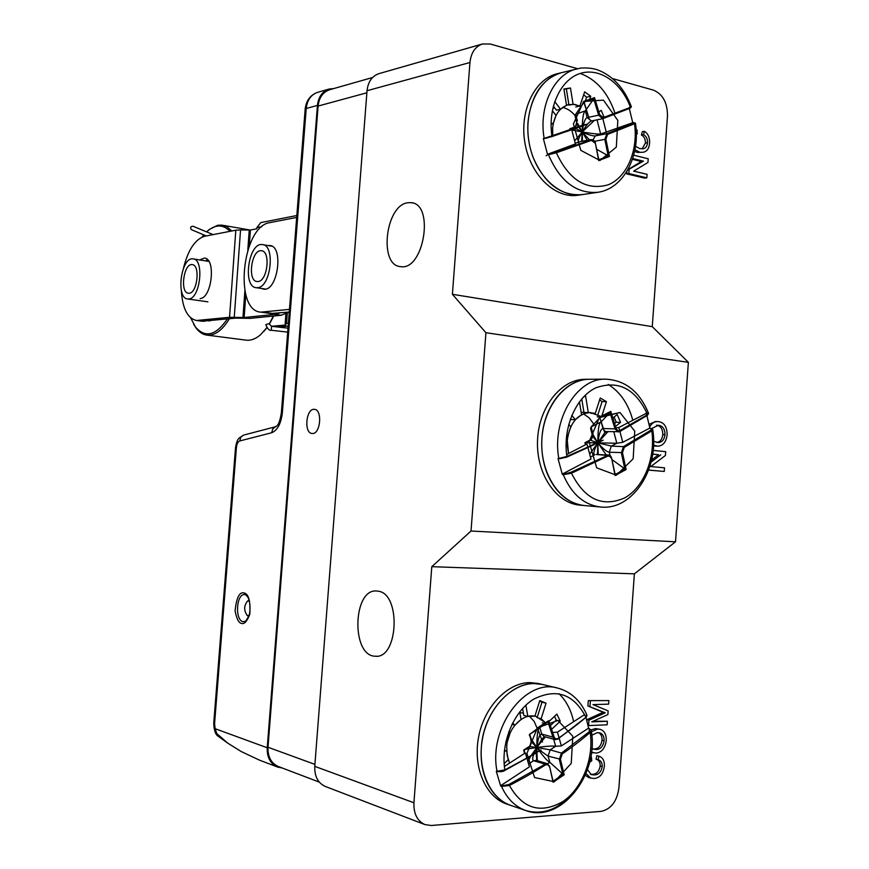 <?xml version="1.0" encoding="UTF-8"?>
<svg xmlns="http://www.w3.org/2000/svg" width="869" height="869" viewBox="0 0 869 869"><rect width="100%" height="100%" fill="white"/><g stroke="black" fill="none" stroke-linecap="round" stroke-linejoin="round"><path stroke-width="1.3" d="M372.595 77.504L329.72 89.713C322.975 92.06 319.108 97.502 318.097 106.061L267.989 747.242C267.685 756.834 271.15 763.264 278.384 766.545L319.281 782.111M312.264 433.49L312.123 433.479C303.661 433.316 306.018 408.061 314.382 409.353C322.725 409.451 320.531 434.489 312.264 433.49M367.033 90.713L469.944 62.514C471.052 52.716 475.202 46.546 482.425 43.993L378.938 73.648C372.041 76.07 368.065 81.762 367.033 90.713L314.763 766.36C314.448 776.408 317.989 783.121 325.408 786.499L425.039 824.627C417.283 821.064 413.568 813.775 413.926 802.76L314.763 766.36M378.156 591.192L376.853 591.029C352.76 588.107 350.957 656.138 375.245 656.214C398.393 659.31 401.261 593.538 378.156 591.192M469.944 62.514L452.401 294.298L485.923 332.718L471.031 531.024L431.795 566.675L413.926 802.76M407.887 202.738C385.369 205.03 378.504 265.697 400.631 266.62C423.844 271.052 434.88 203.726 410.994 202.651L407.887 202.738M482.425 43.993L490.257 44.015L577.603 68.705M452.401 294.298L652.261 326.646L667.479 116.12C667.522 102.803 662.873 94.156 653.521 90.17L612.645 78.612M652.261 326.646L688.378 362.34L675.506 541.8L634.381 573.844L618.902 787.944C616.99 801.37 611.081 809.18 601.174 811.353L431.361 825.496L425.039 824.627M588.302 700.62L608.887 700.588L608.637 704.14L592.962 704.607L608.148 710.864L607.876 714.579L591.713 721.867L607.388 721.259L607.138 724.822L588.574 725.572L588.965 720.173L605.226 712.797L587.911 705.954L588.302 700.62L608.887 700.588M593.169 721.216L607.388 721.259M586.868 720.325L586.912 719.651L603.162 712.287L587.911 705.954M591.05 729.906L595.591 728.559L600.164 729.341C604.433 730.71 606.443 734.49 606.214 740.649C605.139 748.209 601.772 752.358 596.112 753.119L591.485 752.217M634.381 573.844L431.795 566.675M590.29 774.257L592.082 774.333C596.395 774.344 599.089 771.574 600.164 766.034L602.217 766.632C602.326 762.895 601.066 760.657 598.426 759.897L596.047 759.224L596.905 755.628L598.969 756.204C602.771 757.388 604.574 760.712 604.368 766.165C603.303 773.931 599.806 778.048 593.875 778.515L588.726 777.592L585.239 775.235M600.164 766.034C600.283 762.482 599.121 760.266 596.666 759.397M675.506 541.8L471.031 531.024M655.791 446.09L653.499 445.83M649.208 424.278L655.487 421.519L658.626 421.639C664.307 422.584 667.142 427.005 667.12 434.88C666.143 442.18 662.971 445.938 657.605 446.177L653.531 445.134M688.378 362.34L485.923 332.718M651.598 459.983L658.572 454.726L652.673 454.161M653.151 450.424L665.687 451.663L665.404 455.497L650.772 466.577L664.524 467.815L664.264 471.443L648.611 470.118M634.631 151.347L637.346 152.444L643.234 152.238L637.346 152.444M635.521 146.285L639.693 148.566L643.223 148.773C645.721 148.251 647.155 146.242 647.524 142.733C647.601 138.834 646.275 136.129 643.549 134.63L644.385 131.284L642.289 131.686L641.441 135.021C644.168 136.52 645.493 139.214 645.417 143.113L642.093 148.871M632.447 159.342L641.322 161.515L627.929 169.596M626.712 173.887L644.733 178.145L646.84 177.83L628.808 173.55L626.712 173.887L626.897 171.367M590.355 701.109L589.964 706.454M603.162 712.287L605.226 712.797M586.912 719.651L588.965 720.173M591.398 731.72L597.644 729.091L595.591 728.559M597.644 729.091L600.164 729.341M590.779 778.211L585.988 773.443M598.1 759.81L598.969 756.204M592.082 774.333L594.124 774.931C598.448 774.942 601.142 772.183 602.217 766.632M587.455 769.565L591.278 774.627L594.124 774.931M590.746 757.073L591.441 757.268L591.746 760.82L589.638 762.211M590.638 757.659L591.441 757.268M649.708 426.918C651.717 423.236 654.379 421.454 657.692 421.574M654.878 446.047L657.073 446.145M658.572 454.726L652.695 454.052M651.077 462.145L660.766 454.835M664.264 471.443L648.643 470.064M644.385 131.284C648.068 133.652 649.806 137.53 649.599 142.929C649.219 148.371 647.09 151.478 643.234 152.238M639.443 152.075L634.967 149.685M636.173 130.231L637.107 130.046L637.031 133.761M637.401 133.696L636.304 133.967M647.524 142.733L645.417 143.113M643.549 134.63L641.441 135.021M627.668 170.052L643.429 161.156L641.322 161.515M643.429 161.156L632.708 158.538M633.707 155.203L648.22 158.788L647.948 162.47L633.675 171.128L647.09 174.332L646.84 177.83M628.808 173.55L629.08 169.824M591.789 735.207L597.361 732.665L599.719 732.882C602.76 733.805 604.216 736.445 604.096 740.768C603.173 746.33 600.609 749.263 596.395 749.545L591.854 748.557M651.663 428.536L658.344 425.267C662.656 425.701 664.883 428.841 665.013 434.674C664.231 439.91 661.896 442.538 657.996 442.549L653.607 441.333M596.395 749.545L592.495 748.926M604.096 740.768L602.032 740.225C601.12 745.776 598.556 748.698 594.342 748.98M598.632 732.686C601.076 733.979 602.206 736.499 602.032 740.225M656.877 425.234L658.344 425.267M665.013 434.674L662.808 434.598C662.2 439.301 660.179 441.908 656.736 442.419M656.508 425.256C660.636 425.864 662.732 428.982 662.808 434.598M566.067 444.874L567.196 444.982L568.522 453.542L567.272 440.279C569.738 423.062 577.385 413.807 590.214 412.493L600.87 416.403M541.963 437.759C541.105 450.446 542.843 462.33 547.166 473.42C555.541 492.81 567.946 503.52 584.392 505.541L580.079 505.15C556.095 503.401 536.064 473.735 537.531 440.507C538.693 407.279 561.005 379.221 585.054 379.297L589.388 379.275C566.121 378.841 543.918 405.551 541.963 437.759M632.817 420.292C628.341 403.813 620.14 391.865 608.202 384.446C620.14 391.865 628.341 403.813 632.817 420.292M558.017 458.571L562.352 474.452M646.004 413.09L646.753 415.186M646.905 415.664L649.958 428.417M650.664 428.363L652.717 429.449L651.815 430.85L624.257 447.405L622.476 452.597L626.104 469.542L615.078 475.495L611.624 458.191L608.333 455.063M611.407 458.474L610.212 456.453L607.952 456.051L571.465 473.214L563.253 474.702M611.624 458.191C611.07 456.149 609.962 455.106 608.322 455.063L570.814 472.334L562.819 474.387M596.884 454.552L606.877 455.389L607.627 456.192M589.682 454.172L597.796 442.908C593.842 450.283 592.843 454.237 594.809 454.769L590.453 457.051M597.514 454.509L597.829 442.886L598.22 454.541M611.95 459.582L625.18 469.108L615.165 474.507L615.078 475.495M562.384 474.029L590.974 459.017L587.933 447.633M626.104 469.542L625.18 469.108M610.179 455.78L609.245 452.249C606.768 451.837 602.977 448.708 597.861 442.875L606.269 454.954M624.257 447.405L623.475 446.623L621.346 452.847L624.811 468.912M650.631 428.363L651.815 430.85C655.66 457.887 643.94 487.292 624.67 497.904C602.445 507.594 584.718 499.36 571.465 473.214L570.814 472.334M587.781 447.068L586.955 444.016L566.653 454.509M558.789 458.582L558.246 458.854M592.386 435.358L592.191 434.543C592.604 437.476 592.006 439.258 590.388 439.899L584.902 442.723L585.739 444.646M596.645 442.832L585.315 442.701M650.968 430.122L623.475 446.623L611.352 446.09L609.245 452.249L622.476 452.597M613.818 431.85L616.816 443.233L597.894 442.853L611.352 446.09L616.816 443.233L622.769 442.31L649.751 428.135M590.388 439.899L585.228 442.745M566.903 457.04L603.227 440.181C596.101 442.462 594.483 444.211 585.728 448.024L566.903 456.431C562.612 428.156 575.636 397.524 595.58 387.932C618.207 379.742 635.554 388.639 647.633 414.611L648.437 413.057C639.475 391.463 625.202 380.166 605.628 379.166L589.388 379.275C565.317 379.188 542.962 407.344 541.8 440.692C540.322 474.029 560.386 503.792 584.392 505.541L600.566 507.007C632.61 510.69 659.289 468.706 652.782 429.916M558.495 458.539L566.784 457.127L566.903 456.431L558.495 458.539M597.079 442.625L590.29 440.138M645.971 413.492L618.88 427.505L619.793 430.991M619.934 431.524L622.769 442.31M615.98 427.972L618.88 427.505M590.822 439.855L592.973 433.653L592.191 434.543L590.583 428.515L591.105 426.94L592.973 433.653M597.47 442.43L593.038 436.64M647.307 413.807L646.243 413.177M607.952 431.654L598.665 441.832M604.857 432.795L599.588 417.055L610.798 411.374L616.306 429.014L618.663 431.176L647.633 414.611L619.782 431.611M599.827 417.761L591.105 426.94M597.557 442.397L593.169 434.837M591.029 430.166L590.583 428.515M619.879 431.502L647.362 415.371M619.934 430.926L618.239 431.991L615.046 428.895L603.586 428.547M603.271 428.536L603.803 430.307M604.27 430.807L606.106 431.6L619.695 431.654M606.41 431.611L604.835 432.708M604.705 432.827L598.274 442.039M610.798 411.374L609.973 412.569L615.046 428.895L616.164 428.602M610.234 412.33L600.055 417.489L619.955 412.514L634.739 431.133L633.164 458.81L616.393 475.213L596.688 467.837L589.095 441.8L599.588 417.055L619.955 412.514L634.739 431.133L633.164 458.81L616.393 475.213L596.688 467.837L589.095 441.8L599.588 417.055M601.163 421.823L591.181 426.918M609.973 412.569L601.391 421.595M597.839 442.256C597.894 430.209 598.86 423.475 600.74 422.041M601.261 422.128L602.956 428.526C600.74 428.949 599.067 433.512 597.915 442.212M593.809 424.126L589.215 417.902L583.403 413.807M568.739 424.387L570.77 426.755L567.891 435.63L566.61 435.499M579.438 401.771L581.557 414.698L575.408 419.651L571.769 415.404M601.88 415.882L606.443 401.641L600.229 398.024L595.298 413.372L588.302 412.569L585.641 396.242L583.838 396.612M615.545 426.473L620.553 422.323L617.186 414.513L612.949 417.989M614.655 423.485L616.186 422.215L614.122 417.022M597.948 414.513L602.098 401.597L599.621 399.914M588.302 412.569L583.968 412.482L581.752 398.893M575.408 419.651L571.096 419.553L570.466 418.815M599.882 416.914L597.199 416.848M595.298 413.372L590.963 413.286M567.891 435.63L566.599 435.586M606.443 401.641L602.098 401.597M620.553 422.323L616.186 422.215M509.56 763.123L507.127 755.226L506.736 746.384C507.702 728.103 523.181 712.537 536.032 716.447L545.46 722.758L541.137 718.75L546.047 703.184L539.801 700.588L534.859 716.197L527.831 716.436L525.864 705.172M481.328 747.622C480.47 760.038 482.23 771.314 486.586 781.437C492.18 793.723 500.294 801.729 510.939 805.476C489.638 798.557 476.69 768.5 482.567 738.194C488.248 707.855 511.352 683.751 533.772 683.545L542.202 684.424C515.567 676.962 483.414 709.278 481.328 747.622M573.638 721.683C571.118 710.071 566.23 700.74 558.995 693.679C566.23 700.74 571.118 710.071 573.638 721.683M496.308 771.292L500.685 786.054M585.695 716.719L585.912 717.338M586.032 717.685L588.704 728.428M549.295 766.588L547.807 764.666L545.493 764.937C533.588 772.345 524.561 777.625 509.44 785.489C522.78 808.865 540.616 814.21 562.949 801.522C582.328 788.357 594.092 758.094 590.181 732.426L589.367 731.655L589.182 728.624L591.159 730.156L590.181 732.426C581.296 740.095 571.965 747.264 562.21 753.934L560.429 759.234L564.155 774.8L553.075 782.219L549.523 766.165L546.362 763.525L508.821 784.533L501.12 786.054M508.821 784.533L509.44 785.489L501.522 786.456M536.586 760.538L533.566 760.712L544.776 764.057L545.493 764.937M536.347 752.38L536.836 747.47L533.903 753.847M533.664 754.498C532.415 757.974 532.382 760.038 533.566 760.712L528.58 763.96M536.705 760.484L536.303 752.912M547.655 763.775L549.849 762.33L563.242 774.42L553.162 781.155L553.075 782.219M549.545 766.252L552.934 780.851M537.368 760.69L536.89 752.565M536.879 752.033L536.836 747.47L531.241 755.422M500.718 785.641L529.427 766.849L526.972 758.42M530.72 756.247L527.896 761.602M564.155 774.8L563.242 774.42M539.41 751.022C544.32 757.638 547.796 761.407 549.849 762.33L548.067 756.149L540.181 750.555M562.21 753.934L561.461 753.086L559.332 759.43L562.884 774.203M539.214 750.762L536.836 747.47L525.756 749.284M526.842 757.985L525.365 752.902L504.389 766.469M524.105 749.784L524.746 753.304M589.367 731.655L561.461 753.086L550.186 749.86L548.067 756.149L560.429 759.234M540.018 750.414L536.836 747.47L529.894 746.58M553.64 739.193L555.671 746.275C553.097 745.765 546.818 746.167 536.836 747.47L550.186 749.86L555.671 746.275L561.363 745.939L588.498 728.189M529.112 746.558L523.92 750.468M504.9 770.282L541.061 750.012C533.892 753.314 532.295 755.118 523.562 759.864L504.846 769.901C500.49 743.147 513.536 711.515 533.577 699.23C556.301 687.9 573.768 693.929 585.956 717.305L586.771 714.731M497.296 771.509L504.846 769.901L496.764 771.335M584.663 714.546L557.442 732.154L559.039 737.77M559.158 738.183L561.363 745.939M552.651 732.458L557.442 732.154M529.536 746.84L531.687 740.507L531.013 740.746C531.1 744.505 530.438 746.46 529.025 746.623L523.681 750.066M541.854 741.051L536.836 747.47L531.893 742.332M531.144 741.214L529.645 734.262L531.687 740.507M545.482 736.934L542.115 740.736M542.517 741.985L537.433 727.885L548.697 720.694L554.357 737.651L555.921 738.976L557.833 738.596C567.642 731.98 577.016 724.887 585.956 717.305L557.789 739.117M537.607 728.385L529.884 734.24L537.868 729.134M541.441 739.758L536.836 747.47L531.317 739.215M529.645 736L529.351 734.978M557.496 739.182L555.193 739.628L552.966 737.151L541.713 734.055L543.907 736.499L555.193 739.628L557.496 739.182M544.439 736.651L541.691 739.41M548.697 720.694L547.894 721.791L552.966 737.151L554.053 736.901M548.143 721.607L537.433 727.885L557.909 720.434L572.801 736.26L571.248 763.34L554.389 781.752L534.576 777.538L526.918 753.445L537.433 727.885L557.909 720.434L572.801 736.26L571.248 763.34L554.389 781.752L534.576 777.538L526.918 753.445L537.433 727.885M547.894 721.791L538.172 728.939M539.942 735.207C538.671 737.075 537.639 741.159 536.836 747.47C536.846 738.846 537.303 733.056 538.204 730.101M538.389 729.558L538.976 728.428M539.921 727.82L541.713 734.055L540.203 734.87M537.303 728.613L534.174 721.455L529.395 716.132M523.41 713.134L519.847 712.602M504.368 751.066L506.67 750.946L508.224 759.767L504.139 763.601M508.897 731.448L510.233 732.752L507.344 741.778L505.845 741.854M519.727 711.874L521.052 719.478L514.882 725.191L512.623 722.975M551.63 729.341L560.266 721.194L556.866 714.101L548.98 721.509M496.742 771.433L497.079 771.542C488.063 728.081 525.191 678.298 557.366 687.998L538.15 683.469L529.732 682.589C507.344 682.784 484.272 706.801 478.602 737.031C472.736 767.229 485.662 797.199 506.942 804.118L510.7 805.4M550.381 725.604L556.193 720.14L554.552 716.273M537.357 716.849L541.995 702.174L539.682 700.979M527.831 716.436L523.801 715.372L522.595 708.485M506.67 750.946L504.444 750.295M541.137 718.75L537.096 717.685M544.385 723.442L542.31 722.889M514.882 725.191L511.917 724.377M546.047 703.184L541.995 702.174M560.266 721.194L556.193 720.14M551.478 132.37L552.554 132.642L552.782 135.51L552.63 128.08C554.118 115.208 559.527 107.376 568.847 104.606L574.941 104.443L580.97 106.615M528.026 121.921C527.19 134.108 528.873 145.905 533.088 157.322C544.591 183.837 561.005 196.264 582.328 194.591C559.517 198.382 534.641 174.799 529.091 142.614C523.236 110.493 538.487 78.101 561.374 72.703C542.245 78.807 531.133 95.21 528.026 121.921M614.937 113.024C607.909 92.603 596.351 79.416 580.231 73.452C596.351 79.416 607.909 92.603 614.937 113.024M543.364 138.573L547.579 154.649M629.308 108.538L632.828 123.05M633.849 122.594L635.467 123.192L634.533 123.756L607.616 134.358L605.889 139.138L609.441 156.463L598.708 160.569L595.33 143.027L592.245 139.605L548.024 154.519M595.113 143.157L591.431 140.365L556.334 152.781L548.448 154.715M580.036 141.712L590.714 139.681L591.431 140.365M581.687 141.365L582.208 131.99C578.33 138.605 577.331 141.897 579.21 141.864L575.245 143.331M596.721 149.294L608.539 155.985L598.806 159.711L598.708 160.569M582.436 141.223L582.208 131.99L574.615 140.876M547.611 154.237L575.408 143.939L571.759 129.785M609.441 156.463L608.539 155.985M607.616 134.358L606.866 133.696L604.802 139.409L608.191 155.844M587.259 140.3L582.208 131.99L571.791 129.948M633.045 123.007L633.74 122.616L634.533 123.756C638.291 150.63 626.875 177.439 608.115 184.825C586.477 190.854 569.217 180.176 556.334 152.781L555.715 152.053M571.574 129.068L554.357 134.977M544.57 138.529L543.581 138.888M569.695 129.427L569.879 128.764L570.021 129.307M633.718 123.126L606.866 133.696L595.308 135.912L593.06 139.855M589.508 139.876L582.208 131.99L575.615 128.438M597.036 119.824L600.62 133.945C598.013 134.26 591.876 133.62 582.208 131.99C588.509 134.858 592.875 136.161 595.308 135.912L632.632 122.746M575.006 127.862L575.321 126.787L569.879 128.764M551.772 136.65L587.151 124.202C580.21 125.332 578.645 126.917 570.151 129.568L551.902 135.814C547.72 107.723 560.364 79.937 579.764 73.604C599.11 67.022 621.324 82.305 630.449 107.343L631.35 106.681C624.235 88.138 612.993 75.864 597.622 69.868C589.041 66.967 579.047 68.162 579.862 68.271L557.246 73.713C534.392 79.112 519.173 111.406 525.006 143.418C530.557 175.495 555.41 198.99 578.189 195.21L582.089 194.623M543.82 138.486L551.696 136.672L551.902 135.814L544.146 138.41C538.519 106.311 554.085 73.843 576.81 68.901M628.906 107.962L602.63 117.804M602.836 118.64L606.345 132.479M601.967 117.663L602.554 117.511M630.275 106.876L629.199 107.55M575.321 126.787L576.701 122.605C577.418 123.431 576.983 124.81 575.376 126.765M594.396 120.367L582.208 131.99L578.852 127.287M578.45 126.646L577.309 124.549M576.907 123.517L575.159 116.598L575.669 114.273L577.418 121.073M583.62 101.467L603.444 100.131L617.837 120.443L616.317 147.111L599.979 160.493L580.818 150.348L573.421 123.919L583.62 101.467L603.444 100.131L617.837 120.443L616.317 147.111L599.979 160.493L580.818 150.348L573.421 123.919L583.62 101.467L589.171 118.662L583.62 101.467L594.526 97.643L599.74 114.86L603.401 117.684L630.449 107.343L630.068 108.234L602.717 118.673L598.654 115.197L588.715 117.25M583.914 102.357L575.669 114.273L585.391 110.808L586.206 109.646M591.322 120.997C589.03 121.899 585.988 125.56 582.208 131.99L579.504 127.059M579.156 126.396L577.592 123.246M575.658 118.553L575.159 116.598M603.151 118.532L630.068 108.234L631.394 106.822M588.606 117.282L587.129 117.587L591.496 120.932M594.526 97.643L593.733 98.86L598.654 115.197L599.74 114.86M593.733 98.86L586.39 109.375M583.251 125.679L582.208 131.99L582.306 126.038M582.328 125.288C582.664 116.576 583.686 111.743 585.391 110.808L587.129 117.587C585.652 118.206 584.413 120.628 583.436 124.864M575.072 115.653C571.476 111.232 567.338 108.495 562.656 107.441M554.628 107.789L552.793 108.473M552.347 110.645L556.019 115.458L553.227 123.659L551.098 123.116M589.725 99.272L590.735 96.274L584.685 91.853L579.884 106.04L573.073 104.237L570.488 87.986L563.905 89.007L566.512 105.312L560.538 109.233L554.726 101.575M603.988 116.989L601.196 110.363L598.904 111.905M546.134 155.79L549.458 153.552M585.358 100.837L586.575 97.209L583.675 94.84M566.479 105.116L568.847 104.606L566.349 88.942L563.916 89.116M560.538 109.233L556.421 110.135L553.368 106.127M573.073 104.237L568.945 105.149M579.884 106.04L575.745 106.941M553.227 123.659L551.087 124.104M570.488 87.986L566.349 88.942M590.735 96.274L586.575 97.209M333.783 88.551L329.058 89.062C322.312 91.419 318.445 96.861 317.435 105.421L267.228 747.764C266.924 757.355 270.389 763.786 277.624 767.066L282.132 767.968M267.228 747.764L215.143 728.711L216.826 733.621L227.689 743.093L241.115 751.489L259.407 760.114L277.624 767.066M289.475 309.386L260.939 312.134C233.544 311.232 241.93 226.222 269.781 222.649L296.677 217.402M289.268 312.047L270.596 313.503M261.645 288.508L263.687 289.127C277.667 291.832 284.13 246.014 269.803 245.536L268.195 245.579M249.522 601.044L247.611 601.022C243.874 605.584 243.711 610.353 247.111 615.35L249.197 615.48M213.144 234.608L193.059 226.255C190.593 226.364 190.029 227.504 191.365 229.655L191.636 229.774M279.666 313.036L274.941 314.382L244.146 317.511L229.557 317.283L196.546 320.498C187.519 318.445 182.447 308.419 181.339 290.431M183.446 268.282C188.041 249.903 195.112 239.225 204.66 236.249L235.825 230.198L229.557 317.283M200.131 298.545C211.949 298.165 216.164 258.256 204.389 258.093L199.598 259.94M234.261 317.218L240.539 229.937L235.825 230.198M240.539 229.937L250.424 230.024L249.284 245.873M296.829 215.512L260.754 222.616L256.866 227.613L256.789 228.808L250.424 230.024M201.966 321.226L235.716 318.13L250.305 318.358L281.208 315.262L289.127 312.058M207.463 259.635L205.605 260.896M288.389 323.192L286.564 323.355L287.281 313.242M285.89 324.561L285.184 323.681L286.564 323.355M285.858 324.995L271.541 326.288M277.95 327.026L288.16 326.125M206.203 260.993L207.485 259.646M188.801 298.958L187.747 298.969C175.549 298.61 181.024 256.703 193.005 258.886C204.53 259.027 200.37 298.578 188.801 298.958M189.214 293.233C197.48 292.896 200.413 264.73 192.19 264.621C183.641 263.035 179.731 292.994 188.443 293.244L189.214 293.233M257.648 287.682L256.312 287.704C242.223 287.161 248.491 242.093 262.351 244.591C275.592 244.862 270.965 287.139 257.648 287.682L256.312 287.704C242.223 287.161 248.491 242.093 262.351 244.591C275.592 244.862 270.965 287.139 257.648 287.682M258.093 281.523C267.598 281.056 270.856 250.956 261.417 250.75C251.532 248.958 247.046 281.165 257.105 281.545L258.093 281.523C267.598 281.056 270.856 250.956 261.417 250.75C251.532 248.958 247.046 281.165 257.105 281.545L258.093 281.523M245.753 340.094L246.481 340.192C251.163 340.637 255.877 338.791 260.624 334.674L266.913 327.559M269.607 323.377L273.344 316.044M206.8 231.697L209.201 229.525L217.598 225.288L221.823 225.093L227.07 226.896L231.817 230.98M229.351 318.771C222.377 330.22 215.001 335.673 207.213 335.152C203.042 334.684 199.359 332.371 196.155 328.2L193.657 324.311M263.85 331.437L266.979 327.656M269.651 323.692L273.692 316.012M202.032 237.096L203.78 234.88M206.605 231.882L208.299 230.394C216.207 224.235 223.431 224.55 229.992 231.339M227.309 318.988C215.892 335.586 205.301 338.28 195.525 327.092L190.604 317.793M210.711 320.672L208.625 320.889M562.819 474.485L563.188 474.517C571.585 494.146 584.044 504.976 600.566 507.007M605.628 379.166C576.81 378.091 551.587 419.781 558.843 458.615L558.485 458.593M501.12 786.195L501.456 786.304C507.072 798.72 515.23 806.812 525.93 810.581C543.201 815.328 558.952 809.256 573.182 792.354M548.024 154.563L548.372 154.497C559.918 181.36 576.408 193.961 597.818 192.288L582.328 194.591M366.87 92.787L318.097 106.061M267.989 747.242L314.915 764.383M600.327 711.146L602.38 711.657M600.37 713.514L602.434 714.025M555.041 738.509L556.877 739.008M557.833 738.596L557.702 739.171M594.635 141.321L605.889 139.138M603.401 117.684L602.717 118.673L591.148 121.03M584.087 102.053L593.972 98.577M215.143 728.711L214.567 723.671L236.422 447.329C236.835 443.831 237.943 441.713 239.735 440.963L271.693 432.74C277.461 430.372 281.013 423.703 282.371 412.732L306.214 108.484L317.435 105.421M241.539 623.399C244.254 624.463 247.024 621.389 249.837 614.166C250.478 600.74 248.512 593.668 243.939 592.93C239.442 591.746 236.498 597.676 235.086 610.711C236.618 618.858 238.779 623.084 241.539 623.399M276.038 426.592L275.408 426.885C275.821 425.604 278.873 428.189 281.371 412.753L305.171 109.059C306.192 100.511 310.385 94.917 317.75 92.299C311.048 94.623 307.202 100.022 306.214 108.484L305.149 109.364M213.752 722.965L214.567 723.671M236.422 447.329L235.553 447.296M218.869 736.738L216.826 733.621M281.371 412.753L282.371 412.732M244.113 434.967L275.451 426.755L272.714 428.982L271.693 432.74M227.689 743.093L218.477 736.467C215.588 734.924 214.013 730.492 213.741 723.16L235.553 447.285C237.009 439.258 238.769 438.682 238.986 438.172L243.439 435.152L240.746 437.313L239.735 440.963M243.135 621.715C234.695 620.314 236.27 593.462 244.71 594.581C244.928 593.777 246.144 594.917 248.382 597.981C250.196 602.782 250.489 608.528 249.273 615.219L245.873 621.074L243.135 621.715M245.264 594.657L248.186 596.699M263.405 312.134L273.941 313.622M268.771 323.702L271.606 326.299L271.204 330.253C269.455 330.828 267.641 328.949 265.773 324.637L268.771 323.702M204.573 321.302L198.534 320.498M274.941 314.382L281.208 315.262M261.906 226.646L256.866 227.613M245.797 294.558L244.146 317.511M249.229 230.089L247.806 250.022M244.884 290.767L242.962 317.533M376.538 656.204L375.245 656.214M412.656 202.988L410.994 202.651M593.038 752.836L591.463 752.402M657.605 446.177L655.411 446.09M596.232 454.444L608.333 455.052M615.176 474.572L611.635 458.267M584.913 442.723L585.467 444.787M559.679 458.713L566.784 457.127M594.2 444.646L566.827 457.105M648.6 413.525L647.481 415.284M581.165 412.319L583.957 412.373M591.268 730.851C599.328 774.007 561.157 823.812 525.93 810.581L510.939 805.476M549.523 766.165L547.253 763.623L535.988 760.277M523.681 750.305L524.583 753.412M586.771 714.72C580.438 700.392 570.64 691.485 557.366 687.998M530.97 733.414L529.645 734.262M497.361 771.531C500.913 771.911 503.39 771.553 504.791 770.445M535.532 753.38L504.846 770.412M587.031 715.404L585.902 717.805M534.88 716.143L536.032 716.447M597.818 192.288C623.507 188.91 640.638 155.736 635.478 123.311M595.33 143.027C595.569 141.332 594.168 140.181 591.116 139.572L579.601 141.756M598.817 159.787L595.341 143.048M584.066 101.999L588.834 117.641M545.917 138.323L570.292 130.296M317.75 92.299L329.058 89.062M260.939 312.134L271.454 313.622M270.411 245.645L269.803 245.536M247.111 615.35L248.806 616.599M247.611 601.022L249.197 599.947M206.42 260.255L206.17 260.982M191.365 229.655L206.29 235.933M287.997 328.178L271.606 326.299M287.693 332.121L271.204 330.253M202.575 321.302L196.546 320.498M285.184 323.681L285.868 313.959M208.875 261.417L193.418 258.951M207.908 301.836L187.747 298.969M271.921 246.209L262.938 244.689L271.921 246.209M265.349 289.062L256.312 287.704L265.349 289.062M207.213 335.152L246.481 340.192M223.235 225.343L250.174 230.057M195.525 327.092L196.155 328.2M208.299 230.394L209.201 229.525"/></g></svg>
